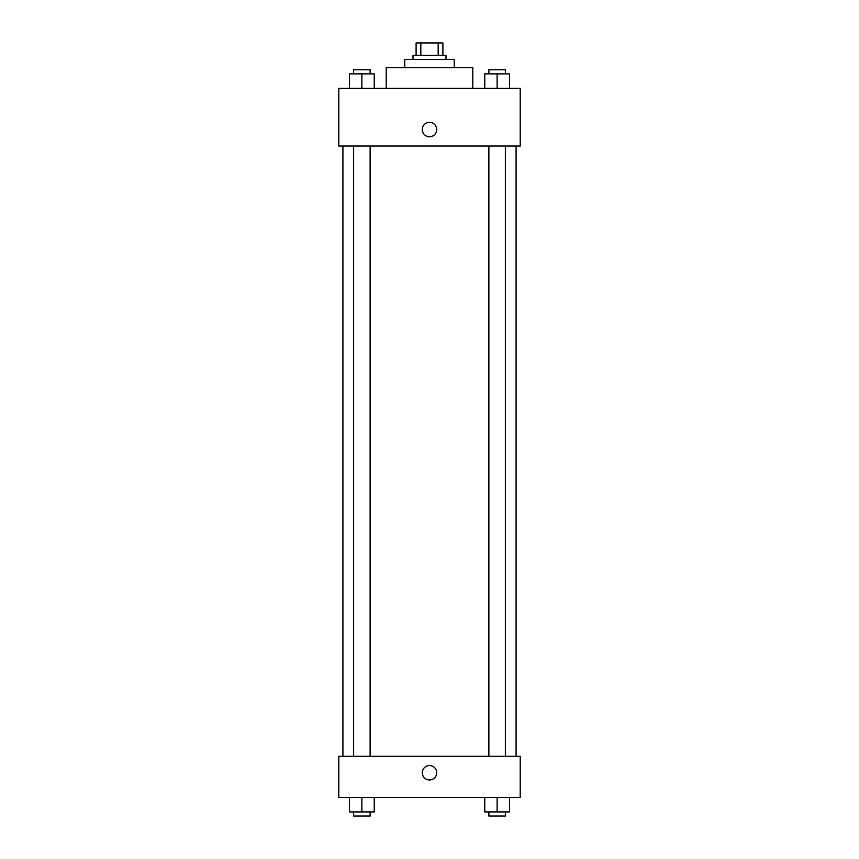 <?xml version="1.0" encoding="UTF-8"?>
<svg xmlns="http://www.w3.org/2000/svg" width="859" height="859" viewBox="0 0 859 859"><rect width="100%" height="100%" fill="white"/><g stroke="black" fill="none" stroke-linecap="round" stroke-linejoin="round"><path stroke-width="1.29" d="M420.824 55.32L420.824 42.95L416.1 42.95L416.1 55.32L416.1 42.95M420.824 42.95L442.9 42.95L442.9 55.32M438.176 55.32L438.176 42.95M413.007 59.443L413.007 55.32L445.993 55.32L445.993 59.443M404.761 67.689L404.761 59.443L454.239 59.443L454.239 67.689M386.206 88.305L386.206 67.689L472.794 67.689L472.794 88.305M338.79 88.305L520.21 88.305L520.21 146.03L338.79 146.03L338.79 88.305M422.284 129.537A7.216 7.216 0 0 1 433.108 123.288A7.216 7.216 0 0 1 433.108 135.786A7.216 7.216 0 0 1 422.284 129.537M338.79 756.264L520.21 756.264L520.21 797.496L338.79 797.496L338.79 756.264M429.5 779.972A7.216 7.216 0 0 1 423.251 769.149A7.216 7.216 0 0 1 435.749 769.149A7.216 7.216 0 0 1 429.5 779.972M484.755 797.496L484.755 811.927L509.494 811.927L509.494 797.496L509.494 811.927M497.125 811.927L497.125 797.496M505.371 811.927L505.371 816.05L488.878 816.05L488.878 811.927M349.506 797.496L349.506 811.927L374.245 811.927L374.245 797.496L374.245 811.927M361.875 811.927L361.875 797.496M370.122 811.927L370.122 816.05L353.629 816.05L353.629 811.927M484.755 88.305L484.755 73.874L509.494 73.874L509.494 88.305L509.494 73.874M497.125 88.305L497.125 73.874M505.371 73.874L505.371 69.751L488.878 69.751L488.878 73.874M349.506 88.305L349.506 73.874L374.245 73.874L374.245 88.305L374.245 73.874M361.875 88.305L361.875 73.874M370.122 73.874L370.122 69.751L353.629 69.751L353.629 73.874M516.087 756.264L516.087 146.03M342.913 756.264L342.913 146.03M488.878 146.03L488.878 756.264M505.371 146.03L505.371 756.264M370.122 756.264L370.122 146.03M353.629 756.264L353.629 146.03"/></g></svg>
